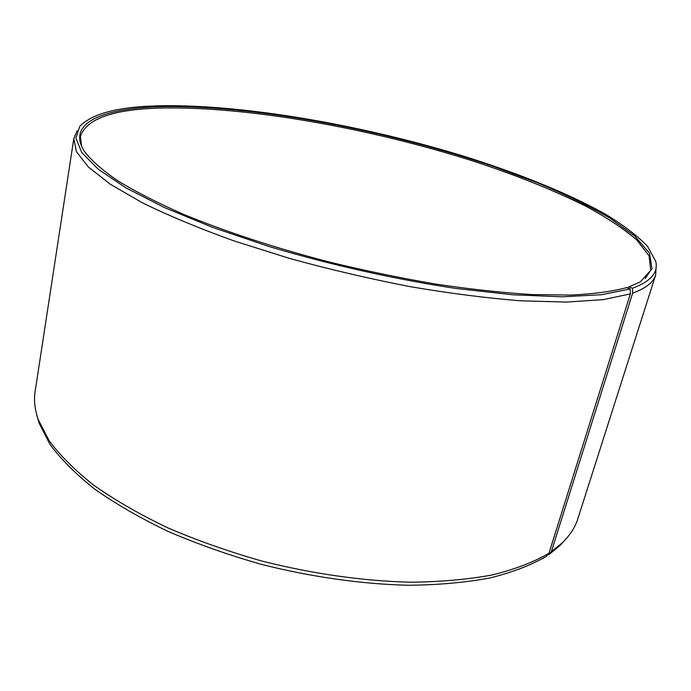 <?xml version="1.0" encoding="UTF-8"?>
<svg xmlns="http://www.w3.org/2000/svg" width="691" height="691" viewBox="0 0 691 691"><rect width="100%" height="100%" fill="white"/><g stroke="black" fill="none" stroke-linecap="round" stroke-linejoin="round"><path stroke-width="1.04" d="M81.616 146.285L80.381 136.472C86.608 118.075 115.155 108.582 165.995 107.977C251.127 106.975 370.048 128.474 471.461 160.537C515.14 174.693 553.603 190.094 586.832 206.73C607.277 217.846 623.921 228.92 636.757 239.941L649.065 255.808L650.689 270.233L645.221 278.482M627.713 288L628.965 286.877L640.445 281.781L652.036 268.808L649.48 253.174L634.727 235.976L609.911 218.106C589.181 206.099 565.238 194.413 538.082 183.037L494.514 166.816C388.256 130.651 257.665 105.671 165.702 106.587C105.326 107.459 65.455 121.884 84.423 151.372C91.29 160.416 102.398 170.219 117.755 180.774C135.583 191.666 157.453 202.826 183.357 214.262C224.774 231.373 274.742 247.836 328.475 261.829C364.675 270.63 400.469 278.05 435.848 284.087C470.321 289.218 502.271 292.708 531.699 294.556L570.878 295.074C593.578 293.96 612.191 291.472 626.72 287.611L630.209 288.976L630.373 293.908L548.948 553.292L546.426 556.281C531.327 565.074 512.575 572.286 490.187 577.918C465.838 582.478 438.664 584.932 408.657 585.277C362.144 584.18 311.304 577.028 261.207 564.314C228.22 554.916 197.09 543.903 167.801 531.284C140.1 517.982 115.743 503.929 94.719 489.133C75.898 474.173 61.015 459.325 50.098 444.589L39.171 423.324L36.899 415.377M548.948 553.292C533.798 562.085 514.959 569.298 492.441 574.921C467.945 579.464 440.599 581.9 410.385 582.211C363.535 581.071 312.315 573.832 261.829 561.032C228.583 551.565 197.211 540.492 167.697 527.803C139.789 514.432 115.25 500.319 94.088 485.462C75.129 470.45 60.16 455.568 49.182 440.798L38.204 419.497C34.783 409.547 33.764 400.201 35.129 391.477L73.816 138.52L77.133 130.729M630.373 293.908L603.252 299.626L566.508 302.071L520.928 300.818C486.611 298.097 449.625 293.373 409.97 286.618C369.564 278.784 329.512 269.404 289.797 258.494L233.696 240.805C198.93 228.263 168.474 215.583 142.32 202.765L110.301 184.221L88.37 167.006L76.399 151.657L73.816 138.52M630.209 288.976L601.446 294.72L562.085 296.81L513.093 294.815L456.354 288.51C395.502 279.414 330.099 264.774 269.386 246.609L212.906 227.494L164.406 207.542L125.831 187.805L98.208 169.217L81.728 152.486L75.906 138.088L79.802 126.306C92.654 113.056 120.562 106.198 163.525 105.723C246.108 104.894 359.847 124.812 459.411 154.87C516.065 172.353 567.795 192.962 605.955 214.512C623.723 225.326 637.612 235.985 647.622 246.471L655.733 261.388C658.463 272.574 650.706 281.522 632.472 288.233L632.645 293.139L551.34 551.694L548.801 554.692L548.084 554.312M628.965 286.877L632.472 288.233M656.148 266.536L655.664 274.992C653.461 282.299 645.791 288.346 632.645 293.139M655.664 274.992L577.84 518.768C575.18 527.198 570.11 535.102 562.629 542.495L551.34 551.694M565.627 539.395L560.064 545.493L548.801 554.692M39.171 423.324L38.204 419.497M560.064 545.493L562.629 542.495"/></g></svg>
